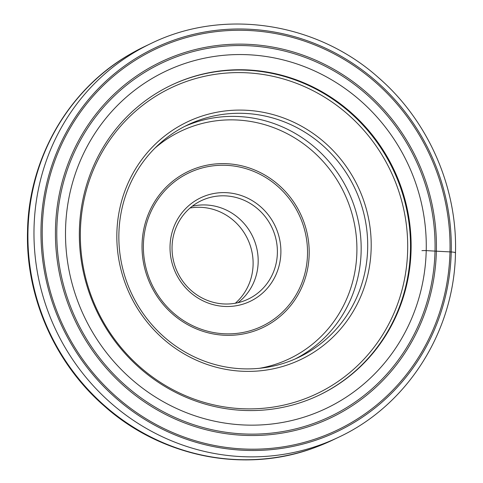 <?xml version="1.0" encoding="UTF-8"?>
<svg xmlns="http://www.w3.org/2000/svg" width="483" height="483" viewBox="0 0 483 483"><rect width="100%" height="100%" fill="white"/><g stroke="black" fill="none" stroke-linecap="round" stroke-linejoin="round"><path stroke-width="0.72" d="M421.925 250.671A5.235 0.7 1.4 0 1 426.217 250.605A186.71 178.927 -115.4 0 1 241.361 424.847A186.71 178.927 -115.4 0 1 65.555 229.099A186.71 178.927 -115.4 0 1 250.405 54.863A186.71 178.927 -115.4 0 1 426.217 250.605L435.008 251.112A195.772 187.615 -115.4 0 0 250.659 45.867A195.772 187.615 -115.4 0 0 56.837 228.562A195.772 187.615 64.6 0 0 241.18 433.806A195.772 187.615 64.6 0 0 435.008 251.112L436.378 251.184A197.185 188.968 -115.4 0 0 250.707 44.46A197.185 188.968 -115.4 0 0 55.485 228.477A197.185 188.968 64.6 0 0 241.156 435.201A197.185 188.968 64.6 0 0 436.378 251.184L449.981 251.891A211.059 202.262 64.6 0 0 251.245 30.622A211.059 202.262 64.6 0 0 42.287 227.584A211.059 202.262 64.6 0 0 241.023 448.846A211.059 202.262 64.6 0 0 449.981 251.891L451.231 251.963A5.724 0.761 1.4 0 1 455.282 252.995M151.094 43.446L145.039 46.326A218.081 208.988 64.6 0 0 129.867 54.35A218.081 208.988 64.6 0 0 27.978 230.753A218.081 208.988 64.6 0 0 316.359 446.992A218.081 208.988 64.6 0 0 332.165 440.303L338.221 437.423A218.081 208.988 -115.4 0 1 34.033 227.879A218.081 208.988 -115.4 0 1 151.094 43.446C223.514 7.97 316.625 22.079 378.684 77.811C428.288 120.822 457.461 187.307 455.475 252.808C454.328 331.429 407.356 405.466 338.221 437.423M371.167 248.322A131.648 126.16 64.6 0 0 247.205 110.305A131.648 126.16 64.6 0 0 116.868 233.162A131.648 126.16 64.6 0 0 240.83 371.173A131.648 126.16 64.6 0 0 371.167 248.322M411.081 250.049A171.713 164.558 64.6 0 0 171.562 85.056A171.713 164.558 64.6 0 0 79.387 230.27A171.713 164.558 64.6 0 0 318.907 395.269A171.713 164.558 64.6 0 0 411.081 250.049M190.079 207.992A54.621 52.345 -115.4 0 1 253.098 264.63A54.621 52.345 -115.4 0 1 235.318 303.239M192.216 206.253A54.519 52.249 -115.4 0 1 258.17 262.166A54.519 52.249 -115.4 0 1 238.016 302.684M223.394 303.928A54.519 52.249 64.6 0 0 248.105 299.152A54.519 52.249 64.6 0 0 277.375 253.05A54.519 52.249 64.6 0 0 226.038 195.893A54.519 52.249 64.6 0 0 201.326 200.662A54.519 52.249 64.6 0 0 172.057 246.771A54.519 52.249 64.6 0 0 223.394 303.928M226.841 192.705A57.38 54.99 64.6 0 0 170.034 246.252A57.38 54.99 64.6 0 0 224.064 306.409A57.38 54.99 64.6 0 0 280.877 252.863A57.38 54.99 64.6 0 0 226.841 192.705M240.16 368.692A128.786 123.419 64.6 0 0 298.53 357.426A128.786 123.419 64.6 0 0 367.666 248.51A128.786 123.419 64.6 0 0 246.396 113.493A128.786 123.419 64.6 0 0 188.026 124.759A128.786 123.419 64.6 0 0 118.89 233.675A128.786 123.419 64.6 0 0 240.16 368.692M451.231 251.963A212.357 203.506 -115.4 0 1 240.993 450.132A212.357 203.506 -115.4 0 1 41.037 227.505A212.357 203.506 -115.4 0 1 251.275 29.336A212.357 203.506 -115.4 0 1 451.231 251.963M316.015 447.125C246.089 474.058 161.527 457.498 103.887 405.69C54.537 362.673 25.545 296.381 27.525 231.079C28.72 158.521 68.562 89.512 129.547 54.531A218.044 208.958 64.6 0 0 27.676 230.91A218.044 208.958 64.6 0 0 316.015 447.125L316.359 446.992M80.383 230.983A169.424 162.366 -115.4 0 1 248.117 72.879A169.424 162.366 -115.4 0 1 407.652 250.496A169.424 162.366 -115.4 0 1 239.912 408.606A169.424 162.366 -115.4 0 1 80.383 230.983M171.254 85.201A171.713 164.558 -115.4 0 1 410.453 250.351A171.713 164.558 -115.4 0 1 318.593 395.42M307.508 254.426A84.954 81.416 -115.4 0 1 223.424 333.729A84.954 81.416 -115.4 0 1 143.403 244.688A84.954 81.416 -115.4 0 1 227.487 165.385A84.954 81.416 -115.4 0 1 307.508 254.426M142.05 244.501A86.517 82.913 -115.4 0 1 227.71 163.761A86.517 82.913 -115.4 0 1 309.174 254.463A86.517 82.913 -115.4 0 1 223.52 335.202A86.517 82.913 -115.4 0 1 142.05 244.501M259.498 368.3A126.057 120.804 64.6 0 0 356.877 252.223A126.057 120.804 64.6 0 0 286.842 133.507A126.057 120.804 64.6 0 0 154.934 148.142M184.784 126.359A128.786 123.419 -115.4 0 1 361.133 251.607A128.786 123.419 -115.4 0 1 295.24 358.923M129.547 54.531L129.867 54.35"/></g></svg>
